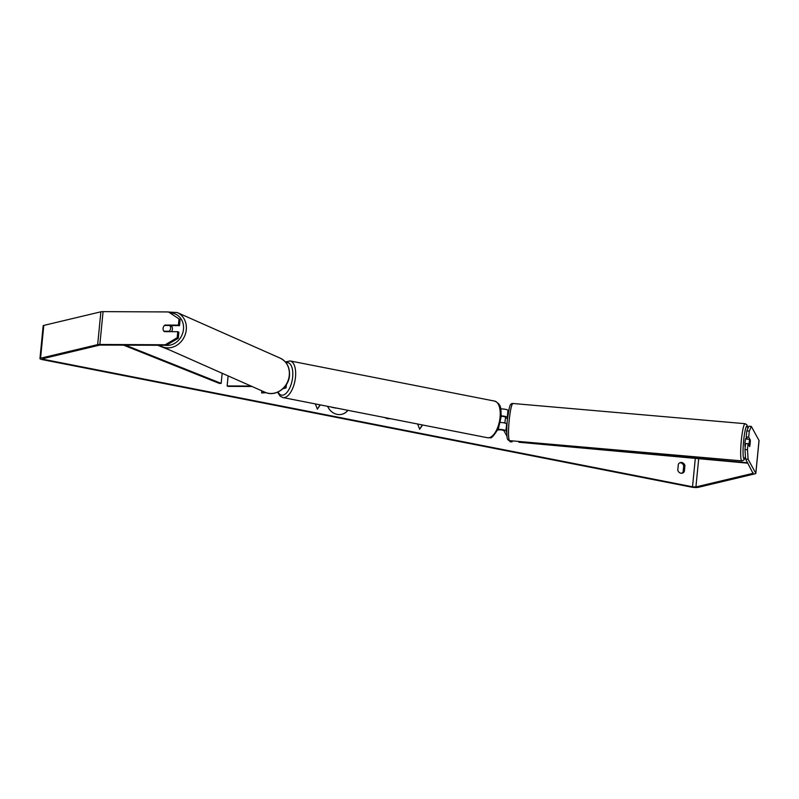 <?xml version="1.0" encoding="UTF-8"?>
<svg xmlns="http://www.w3.org/2000/svg" width="799" height="799" viewBox="0 0 799 799"><rect width="100%" height="100%" fill="white"/><g stroke="black" fill="none" stroke-linecap="round" stroke-linejoin="round"><path stroke-width="1.2" d="M501.273 415.88A5.034 0.919 5.6 0 1 507.285 417.248L507.615 417.857M507.005 424.489L506.636 423.81A5.034 0.919 -174.4 0 0 500.374 422.431M509.353 440.609L509.972 441.737L512.049 441.897L511.46 440.828M506.766 432.259L505.957 430.791A5.034 0.919 -174.4 0 0 503 429.762A5.034 0.919 -174.4 0 0 498.007 429.393M512.049 441.897L512.149 440.888M508.573 411.375L507.964 410.277A5.034 0.919 -174.4 0 0 500.753 408.868M506.975 436.274L503.879 430.631A2.936 0.539 -174.4 0 0 501.552 429.942A2.936 0.539 -174.4 0 0 498.416 429.912L497.667 430.092M501.253 416.269A2.936 0.539 5.6 0 1 505.208 417.098L505.787 418.157M745.267 446.651L745.187 446.641A4.195 0.519 -85 0 1 745.107 441.667A4.195 0.519 -85 0 1 745.906 438.291L747.155 438.401M749.252 442.027A4.195 0.519 -85 0 1 749.692 439.38L750.321 440.539A4.195 0.519 -85 0 1 750.131 443.635A4.195 0.519 -85 0 1 749.692 446.271L749.062 445.123A4.195 0.519 -85 0 1 749.252 442.027M747.045 438.461A4.195 0.519 -85 0 0 746.785 439.13L749.692 439.38M504.938 423.051A4.195 0.519 -85 0 1 505.108 420.773A4.195 0.519 -85 0 1 505.547 418.137L507.565 418.306M327.59 406.321A14.142 12.285 76.6 0 0 337.188 414.381A14.142 12.285 76.6 0 0 341.822 414.301A14.142 12.285 76.6 0 0 347.964 410.326M166.332 345.288L165.233 344.769L177.178 337.717L178.277 338.237L166.332 345.288L99.855 345.068L42.766 358.661L43.745 359.38L692.523 486.791L695.919 486.941L753.018 473.338L745.607 459.055L744.978 449.537L745.567 443.515L748.064 443.695L747.474 449.717L748.104 459.245L745.607 459.055M405.283 421.582L410.137 422.541M396.254 419.815L400.299 420.604M368.049 414.272L363.885 413.453M379.905 416.599L375.59 415.75M684.334 471.54L684.923 465.497A4.195 3.645 76.6 0 0 681.867 462.541A4.195 3.645 76.6 0 0 680.488 462.561A4.195 3.645 76.6 0 0 678.351 464.209L677.762 470.241A4.195 3.645 76.6 0 0 682.196 473.178A4.195 3.645 76.6 0 0 684.334 471.54L683.125 471.819L683.714 465.787A4.195 3.645 76.6 0 0 680.658 462.821A4.195 3.645 76.6 0 0 679.899 462.761M422.571 424.978L419.655 429.263L417.667 424.019M315.385 403.924L317.373 409.178L320.289 404.893M356.224 411.944L352.169 411.155M390.421 418.726L387.365 418.696L384.519 417.507M684.923 465.497L683.714 465.787M165.233 344.769L99.855 344.459A5.034 0.919 -174.4 0 0 97.668 344.629L40.569 358.232A5.034 0.919 -174.4 0 0 39.95 358.601A5.034 0.919 -174.4 0 0 42.537 359.66L691.305 487.08A5.034 0.919 -174.4 0 0 698.116 487.37L755.205 473.777A5.034 0.919 -174.4 0 0 755.834 473.398A5.034 0.919 -174.4 0 0 755.804 473.288L748.104 459.245M681.577 473.268A4.195 3.645 76.6 0 0 683.125 471.819M168.449 311.94L180.105 319.62L168.449 311.94L103.071 311.63A5.034 0.919 -174.4 0 0 100.884 311.81L43.795 325.403A5.034 0.919 -174.4 0 0 43.166 325.772L39.95 358.601M759 440.688A5.034 0.919 -174.4 0 0 759.05 440.579A5.034 0.919 -174.4 0 0 759.02 440.459L751.32 426.416L749.292 431.11L746.805 430.921L748.823 426.227L751.32 426.416M747.445 439.19L746.216 436.943L748.703 437.133L749.292 431.11M750.261 442.147A4.195 0.509 -85.7 0 1 749.652 446.601L748.064 443.695M748.703 437.133L750.291 440.029A4.195 0.509 -85.7 0 1 750.301 440.499M746.216 436.943L746.805 430.921M744.978 449.537L747.474 449.717M170.037 325.602L179.505 325.642L180.105 319.62M178.277 338.237L178.866 332.214L177.768 331.695L177.178 337.717M163.465 326.911A4.195 3.665 -64.8 0 0 163.096 328.339A4.195 3.665 -64.8 0 0 164.264 331.625L177.768 331.695M179.505 325.642L178.407 325.123L178.996 319.101M178.407 325.123L164.914 325.063A4.195 3.665 -64.8 0 0 164.444 325.473A4.195 3.675 -66.1 0 0 163.096 328.339A4.195 3.675 -66.1 0 0 163.905 331.225L169.258 331.255A4.195 3.675 -66.1 0 0 170.596 328.379A4.195 3.675 -66.1 0 0 169.787 325.493L164.434 325.473M165.783 325.473L164.914 325.063M341.722 414.321A14.142 12.285 76.6 0 0 347.825 410.296M335.92 407.959L331.665 407.13M335.9 408.119L331.845 407.32M422.421 424.948L419.595 429.103M317.313 409.018L320.139 404.863M252.025 386.486L228.065 386.376L227.146 385.947L228.124 375.91M227.146 385.947L251.046 386.057M284.684 386.926A5.034 0.919 5.6 0 1 286.072 387.715A5.034 0.919 5.6 0 1 285.453 388.084L283.026 388.664M264.888 392.189L261.623 392.968L261.832 390.831M266.127 392.689L261.623 392.968M171.455 331.665A4.195 3.675 -66.1 0 0 172.434 329.188A4.195 3.675 -66.1 0 0 170.866 325.602M169.258 331.255L170.177 331.655M164.814 331.635L163.905 331.225M169.787 325.493L171.076 326.062A4.195 3.675 -66.1 0 0 170.636 325.602M123.376 345.078L219.375 383.41L221.163 383.39L222.162 373.263M157.683 345.248L170.047 350.182M125.263 345.088L221.163 383.39M747.874 463.19L518.901 442.237L518.901 441.467M747.654 462.781L518.861 441.857M505.957 430.791L506.636 423.81M507.285 417.248L507.964 410.277M741.852 460.873L509.732 440.668A18.657 2.307 -85 0 1 509.382 418.506A18.657 2.307 -85 0 1 512.968 403.495L745.087 423.7A18.657 2.307 95 0 0 741.512 438.701A18.657 2.307 95 0 0 741.852 460.873L743.829 460.114L745.447 456.619M745.437 456.459A16.559 2.047 -85 0 1 743.22 456.059A16.559 2.047 -85 0 1 743.799 439.29A16.559 2.047 -85 0 1 747.844 428.524M43.745 359.38L43.845 358.401M692.523 486.791L695.31 458.376M755.804 473.288L759.02 440.459M753.018 473.338L753.077 472.678M695.919 486.941L698.696 458.686M99.855 344.459L103.071 311.63M97.668 344.629L100.884 311.81M40.569 358.232L43.795 325.403M290.107 360.938A18.657 8.589 101.1 0 1 295.26 378.996A18.657 8.589 101.1 0 1 284.724 397.502A18.657 8.589 101.1 0 1 282.916 397.552L487.48 437.732A18.657 8.589 -78.9 0 0 489.288 437.682A18.657 8.589 -78.9 0 0 499.834 419.175A18.657 8.589 -78.9 0 0 494.671 401.108L290.107 360.938L285.363 361.967M278.072 391.999A16.559 7.62 -78.9 0 0 283.096 395.096A16.559 7.62 -78.9 0 0 292.654 376.988A16.559 7.62 -78.9 0 0 286.272 362.676A16.559 7.62 -78.9 0 0 286.012 362.746M162.047 346.646L265.048 392.259A18.657 16.37 -66.1 0 0 289.288 375.27A18.657 16.37 -66.1 0 0 280.159 358.132L177.158 312.519A18.657 16.37 113.9 0 1 186.287 329.657A18.657 16.37 113.9 0 1 162.047 346.646L159.58 345.258M165.323 345.278A16.559 14.532 -66.1 0 0 183.49 329.248A16.559 14.532 -66.1 0 0 170.237 312.928M745.087 423.7L746.905 424.788L747.884 428.424M512.968 403.495C509.842 403.415 509.502 405.692 507.525 418.676C506.746 424.409 506.596 430.491 507.055 436.923C507.145 439.17 508.034 440.419 509.732 440.668M759.05 440.579L755.834 473.398M286.372 384.619L286.072 387.715M494.671 401.108C502.261 404.693 500.564 409.288 501.253 416.209L498.506 428.274C493.912 435.755 491.065 438.881 489.977 437.662L487.48 437.732M277.553 392.219L280.199 396.214L282.916 397.552M265.048 392.259C275.236 397.253 288.819 387.695 289.498 375.46C289.917 367.33 286.801 361.557 280.159 358.132M177.158 312.519L166.372 311.93"/></g></svg>
